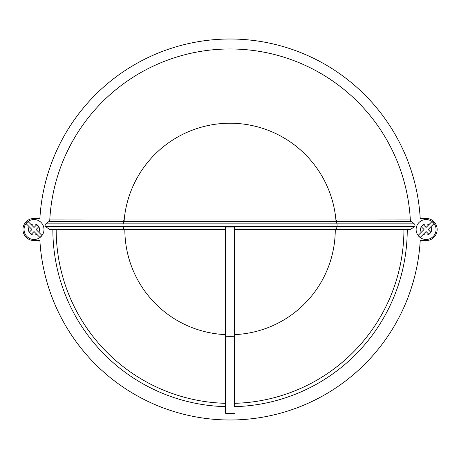 <?xml version="1.0" encoding="UTF-8"?>
<svg xmlns="http://www.w3.org/2000/svg" width="459" height="459" viewBox="0 0 459 459"><rect width="100%" height="100%" fill="white"/><g stroke="black" fill="none" stroke-linecap="round" stroke-linejoin="round"><path stroke-width="0.69" d="M225.621 354.79L225.621 229.5L50.266 229.5A2.215 2.215 0 0 1 48.941 229.058L45.808 226.712A1.773 1.773 0 0 1 45.808 223.872L48.901 221.554A2.215 2.215 0 0 0 49.784 219.901A180.525 180.525 0 0 1 230.057 48.975A180.525 180.525 0 0 1 410.323 219.901A180.525 180.525 0 0 0 230.057 48.975A180.525 180.525 0 0 0 49.784 219.901L124.182 219.953A106.304 106.304 0 0 1 335.925 219.953L410.323 219.901A2.215 2.215 0 0 0 411.207 221.554L336.074 221.697A2.215 0.361 90 0 1 335.925 219.953L124.182 219.953A2.215 0.361 90 0 1 124.033 221.697L48.901 221.554M234.486 229.058L411.166 229.058A2.215 2.215 0 0 1 409.841 229.5L234.486 229.5L234.486 406.645A177.203 177.203 0 0 0 407.253 229.5M26.972 222.46A9.966 9.966 0 0 0 26.972 236.557A9.966 9.966 0 0 0 41.069 236.557A9.966 9.966 0 0 0 41.069 222.46A9.966 9.966 0 0 0 26.972 222.46A9.966 9.966 0 0 1 41.069 222.46A9.966 9.966 0 0 1 41.069 236.557A9.966 9.966 0 0 1 26.972 236.557A9.966 9.966 0 0 1 26.972 222.46M39.876 237.401L36.783 234.308L39.876 237.401A9.828 9.828 0 0 0 41.912 235.364L36.06 229.506L38.82 226.746A5.537 5.537 0 0 1 38.82 232.271L41.912 235.364M31.258 234.308A5.537 5.537 0 0 0 36.783 234.308L34.023 231.543L31.126 234.44L29.221 232.271A5.537 5.537 0 0 1 29.221 226.746L26.129 223.653A9.828 9.828 0 0 1 28.165 221.617L31.258 224.709L28.165 221.617M433.135 222.46A9.966 9.966 0 0 0 419.038 222.46A9.966 9.966 0 0 0 419.038 236.557A9.966 9.966 0 0 1 419.038 222.46A9.966 9.966 0 0 1 433.135 222.46A9.966 9.966 0 0 1 433.135 236.557A9.966 9.966 0 0 1 419.038 236.557A9.966 9.966 0 0 1 419.038 222.46A9.966 9.966 0 0 1 433.135 222.46M420.232 237.401L423.324 234.308L420.232 237.401A9.828 9.828 0 0 1 418.195 235.364L424.047 229.506L421.287 226.746A5.537 5.537 0 0 0 421.287 232.271L418.195 235.364M421.666 226.098L423.187 224.571L421.287 226.746M423.187 224.571L426.084 227.469L431.942 221.617A9.828 9.828 0 0 1 433.979 223.653L430.886 226.746L433.979 223.653M50.266 229.5A2.215 2.215 0 0 1 48.941 229.058L45.808 226.712A1.773 1.773 0 0 1 45.808 223.872L123.138 223.872L123.62 221.691A2.215 0.373 90.2 0 0 123.769 219.953M52.854 229.5A177.203 177.203 0 0 0 225.621 406.645L225.621 400.254M22.95 229.5A11.073 11.073 0 0 0 34.023 240.573L39.887 240.573A190.491 190.491 0 0 0 230.057 419.991A190.491 190.491 0 0 0 420.22 240.573L426.084 240.573A11.073 11.073 0 0 0 437.157 229.5A11.073 11.073 0 0 0 426.084 218.427L420.22 218.427A190.491 190.491 0 0 0 230.057 39.009A190.491 190.491 0 0 0 39.887 218.427L34.023 218.427A11.073 11.073 0 0 0 22.95 229.5M234.486 229.5L234.486 227.01L225.621 227.01L225.621 229.5M411.207 221.554L414.299 223.872A1.773 1.773 0 0 1 414.299 226.712L411.166 229.058L414.299 226.712A1.773 1.773 0 0 0 414.299 223.872L411.207 221.554A2.215 2.215 0 0 1 410.323 219.901A180.525 180.525 0 0 0 230.057 48.975A180.525 180.525 0 0 0 49.784 219.901M420.22 218.427L426.084 218.427M34.023 218.427L39.887 218.427M39.887 240.573L34.023 240.573M426.084 240.573L420.22 240.573M56.176 229.5A173.881 173.881 0 0 0 225.621 403.323A173.881 173.881 0 0 1 56.176 229.5M234.486 403.323A173.881 173.881 0 0 0 403.931 229.5A173.881 173.881 0 0 1 234.486 403.323M411.166 229.058A2.215 2.215 0 0 1 409.841 229.5M430.886 232.271L428.121 229.506L430.886 226.746A5.537 5.537 0 0 1 430.886 232.271L428.981 234.44L426.084 231.543L423.324 234.308A5.537 5.537 0 0 0 428.849 234.308M429.498 233.929L430.955 232.34M423.324 224.709A5.537 5.537 0 0 1 428.849 224.709L431.942 221.617M29.221 232.271L31.987 229.506L26.129 223.653M36.783 224.709L34.023 227.469L31.258 224.709A5.537 5.537 0 0 1 36.783 224.709L38.82 226.746M38.441 226.098L36.921 224.571M29.152 232.34L30.61 233.929M234.486 413.295A183.847 183.847 0 0 1 225.621 413.295L225.621 336.258A106.849 106.849 0 0 0 234.486 336.258L234.486 378.807M336.074 221.697L124.033 221.697M336.235 229.5A2.215 0.361 90 0 0 336.453 229.058L336.969 226.712L45.808 226.712M48.941 229.058L123.655 229.058L123.138 226.712A1.773 0.293 -90 0 1 123.138 223.872L336.969 223.872L336.493 221.691A2.215 0.373 89.8 0 1 336.338 219.953M123.873 229.5A2.215 0.361 90 0 1 123.655 229.058L225.621 229.058M124.842 229.5A105.214 105.214 0 0 0 225.621 334.622M234.486 334.622A105.214 105.214 0 0 0 335.265 229.5M414.299 226.712L336.969 226.712A1.773 0.293 -90 0 0 336.969 223.872L414.299 223.872"/></g></svg>
